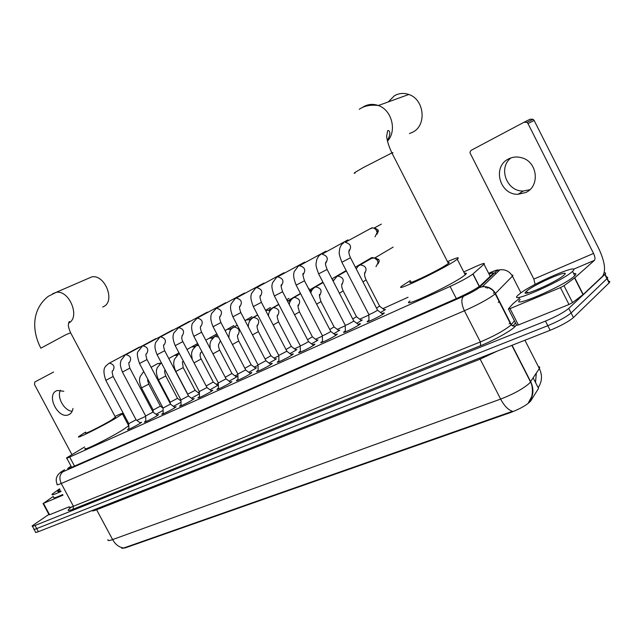 <?xml version="1.0" encoding="UTF-8"?>
<svg xmlns="http://www.w3.org/2000/svg" width="642" height="642" viewBox="0 0 642 642"><rect width="100%" height="100%" fill="white"/><g stroke="black" fill="none" stroke-linecap="round" stroke-linejoin="round"><path stroke-width="0.96" d="M384.044 309.564L385.497 309.492L380.562 312.518M360.852 320.061L362.273 319.981L356.783 323.311M338.398 330.229L339.778 330.14L333.776 333.744M316.642 340.083L317.991 339.979L316.996 340.709L311.506 343.839M295.553 349.625L296.869 349.513L295.793 350.299L289.927 353.622M275.097 358.886L276.389 358.766L275.241 359.6L269.022 363.091M255.259 367.874L256.519 367.746L255.291 368.62L248.751 372.28M235.991 376.597L237.227 376.461L235.935 377.376L229.09 381.179M217.285 385.072L218.368 384.694M218.376 385.023L210.006 389.822M199.413 393.795L191.476 398.209M381.958 313.585C384.077 312.742 384.775 312.662 384.036 313.344L383.226 313.954C378.796 317.068 364.52 323.72 367.513 321.289L368.965 320.254M358.124 324.322C360.17 323.504 360.844 323.424 360.154 324.074L359.239 324.748C354.777 327.845 341.079 334.257 343.919 331.93L345.356 330.911M335.06 334.715C337.042 333.92 337.7 333.832 337.042 334.458L336.039 335.196C331.553 338.27 318.392 344.449 321.096 342.226L322.501 341.223M312.742 344.778C314.652 344 315.302 343.911 314.676 344.505L313.585 345.308C309.083 348.357 296.427 354.328 298.987 352.201L300.368 351.206M291.123 354.52C292.977 353.758 293.611 353.67 293.017 354.24L291.837 355.098C287.327 358.116 275.137 363.894 277.569 361.863L278.933 360.884M270.178 363.958C271.967 363.22 272.593 363.123 272.031 363.669L270.763 364.584C266.253 367.577 254.505 373.163 256.816 371.22L258.156 370.257M249.866 373.114C251.608 372.392 252.21 372.296 251.688 372.809L250.34 373.78C245.822 376.75 234.49 382.15 236.689 380.297L238.005 379.35M230.173 381.99L231.955 381.677L230.526 382.696C226.016 385.633 215.078 390.874 217.157 389.108L218.465 388.161M211.058 390.609L212.807 390.288L211.298 391.355C206.804 394.26 196.227 399.34 198.209 397.655L199.493 396.724M192.504 398.971L194.213 398.642L192.64 399.757C188.154 402.63 177.922 407.566 179.808 405.945L181.076 405.03M174.488 407.092L176.165 406.755L174.52 407.911C170.05 410.76 160.139 415.551 161.928 414.01L163.188 413.095M156.977 414.989L158.622 414.644L156.905 415.839C152.459 418.656 142.861 423.319 144.562 421.834L145.806 420.935M139.956 422.661L141.577 422.308L139.795 423.543C135.366 426.336 126.049 430.87 127.67 429.45L128.898 428.559M84.6 446.968L66.624 457.874C66.054 458.492 67.073 458.219 69.697 457.056L450.098 286.452C460.755 281.509 468.355 277.368 472.889 274.046L483.988 264.183C485.408 262.658 482.495 263.517 475.249 266.743L463.765 271.951M121.828 548.324L125.094 547.931L510.679 412.501C520.493 408.705 527.178 404.853 530.733 400.945L538.534 388.418L537.739 386.853M485.553 287.704L486.459 286.83M408.047 297.246L382.873 308.674M368.845 315.045L359.705 319.194M345.227 325.767L337.275 329.378M322.364 336.143L315.535 339.249M300.231 346.19L294.461 348.807M278.797 355.925L274.03 358.084M258.02 365.354L254.2 367.088M237.869 374.503L234.956 375.827M218.328 383.37L216.266 384.309M199.357 391.981L198.105 392.551M180.948 400.343L180.45 400.568M145.678 416.353L136.818 420.374M128.777 424.025L127.983 424.386M163.116 410.439L155.99 414.267M180.996 402.253L173.476 406.354M107.984 539.657C107.439 540.877 108.98 540.853 112.607 539.577C115.528 544.697 119.276 547.49 123.85 547.955L512.557 411.297C508.287 410.037 504.315 405.969 500.632 399.091C513.6 394.052 523.254 388.723 529.602 383.105L539.513 368.299L539.689 367.096L538.301 366.478M511.851 345.364L530.565 381.998C534.048 388.522 531.424 398.441 531.56 396.804L528.398 402.759L529.746 401.122C533.622 395.095 533.943 388.643 530.725 381.773L512.083 345.268M604.258 272.85C605.759 272.706 606.032 273.139 605.077 274.174L568.772 308.385L571.099 312.975C566.292 316.979 558.524 321.217 547.803 325.695L36.706 528.591C34.403 529.489 33.456 529.594 33.866 528.912C33.456 529.594 34.403 529.489 36.706 528.591L547.803 325.695C558.524 321.217 566.292 316.979 571.099 312.975L606.947 278.684L571.099 312.975L573.426 317.557C568.635 321.602 560.875 325.847 550.146 330.293L38.376 531.696C36.072 532.587 35.125 532.691 35.519 532.001L34.106 529.361M606.529 277.039L607.765 277.416L606.947 278.684L607.765 277.416L606.529 277.039M536.303 373.235L535.524 382.528L538.157 387.68L538.445 387.206C542.145 381.364 542.45 375.153 539.36 368.556L524.907 340.22M608.648 281.236L609.868 281.533L609.354 282.649L573.426 317.557M71.021 466.108L67.843 468.387C67.29 469.029 68.325 468.788 70.933 467.657L457.698 298C468.411 293.105 476.019 288.948 480.529 285.505L492.944 273.709C494.115 272.505 492.807 272.609 489.011 274.022M568.772 308.385C563.949 312.357 556.173 316.594 545.467 321.096L35.029 525.477C32.734 526.384 31.795 526.496 32.204 525.83L48.888 514.411M61.03 491.467C54.249 494.613 51.272 495.536 52.098 494.22L59.61 488.819M62.675 494.541C55.886 497.686 52.901 498.585 53.719 497.245M60.661 490.785C58.374 491.7 57.427 491.86 57.804 491.258L59.955 489.469M72.177 411.257C64.176 410.816 56.584 397.181 60.46 390.2M63.823 391.275L57.242 390.488L56.392 390.842C46.007 395.464 58.245 419.475 68.566 414.772L69.031 414.572C71.198 413.464 72.514 411.426 72.979 408.472M63.012 495.183L43.463 503.336L49.578 514.748L49.105 514.82L43.022 503.48M69.232 506.795L49.578 514.748M53.575 372.039L34.764 382.03L34.508 384.518L71.84 454.456M53.278 496.418L43.463 503.336M571.966 271.855C561.06 281.878 506.835 305.175 518.006 295.24L519.081 294.285C530.396 284.35 583.072 261.535 572.536 271.341L571.966 271.855M573.643 273.524C576.147 273.219 576.516 273.957 574.767 275.739L574.197 276.261C563.347 286.396 509.066 309.548 520.181 299.509M547.361 285L537.876 289.357M526.793 291.011C534.834 283.916 572.415 267.762 564.061 275.097L563.812 275.314C556.293 282.183 519.057 298.305 525.926 291.813L526.793 291.011M102.704 307.004L103.819 306.483C115.64 300.865 104.614 273.877 91.678 276.935L87.954 278.556M85.916 432.772C82.617 435.428 101.901 425.871 111.451 420.101L115.359 417.091M115.006 416.417C121.186 413.512 123.657 412.662 122.413 413.873L116.507 417.757C102.535 426.216 74.087 440.316 78.966 436.399L85.563 432.098M128.825 425.71L122.903 429.819C109.052 438.47 80.547 452.425 85.298 448.276M409.444 133.56L412.886 132.1C426.986 125.15 424.33 99.277 408.793 94.486C403.706 92.753 398.899 93.186 394.365 95.786L388.233 101.934M410.864 281.557C403.369 287.11 437.804 270.828 447.209 264.311L448.429 263.445C449.609 262.498 449.472 262.233 448.02 262.634M447.506 261.631C456.935 257.522 460.194 256.72 457.256 259.224L455.579 260.435C441.848 269.977 391.066 293.98 402.149 285.794L410.35 280.554M464.479 273.348C466.686 272.834 466.927 273.323 465.225 274.8L463.572 276.068C450.066 286.019 399.091 309.556 409.957 300.962M105.834 380.393L128.769 423.64L136.064 419.756M138.897 347.306L140.004 347.057M122.437 372.079L145.662 415.96L153.045 412.036M155.308 338.864L156.463 338.615M139.531 363.532L163.044 408.055L170.507 404.099M172.176 330.197L173.388 329.932M157.113 354.737L180.932 399.918L188.491 395.921M189.518 321.289L160.548 336.881C165.347 338.077 166.575 340.709 164.224 344.778M175.218 345.685L199.349 391.54L206.997 387.511M207.35 312.124L178.62 327.613C183.5 328.816 184.736 331.489 182.336 335.622M193.868 336.36L218.32 382.913L226.064 378.844M225.695 302.695L197.238 318.063C202.198 319.275 203.45 321.987 200.986 326.2M213.08 326.746L237.861 374.029L245.709 369.912M244.578 292.993L216.418 308.224C221.466 309.46 222.726 312.213 220.198 316.482M232.894 316.835L258.004 364.865L265.965 360.7M264.022 283.002L236.208 298.089C241.336 299.341 242.604 302.141 240.004 306.475M253.325 306.619L278.78 355.411L286.862 351.206M284.053 272.706L256.615 287.624C261.832 288.908 263.1 291.757 260.419 296.155M274.415 296.066L300.223 345.661C300.921 345.781 303.489 344.561 307.927 342.001L308.425 341.4M304.701 262.096L277.689 276.83C283.122 278.307 284.318 281.236 281.276 285.626M296.179 285.184L322.356 335.589C323.087 335.718 325.711 334.474 330.245 331.858L330.686 331.28M325.984 251.158L299.461 265.684C304.942 267.184 306.138 270.162 303.064 274.615M345.211 325.197C345.974 325.325 348.67 324.058 353.293 321.377L353.686 320.823M347.948 239.875L321.963 254.168C327.476 255.701 328.68 258.726 325.582 263.228M341.905 262.313L368.837 314.444C369.632 314.588 372.4 313.288 377.127 310.551L377.464 310.022M369.479 229.13L372.617 227.83L374.535 228.44L376.116 229.876L377.151 232.516L375.04 236.834M373.732 228.062L374.511 227.838L377.937 229.828L378.355 231.192L377.055 234.169M153.173 409.981L160.38 406.161M157.587 363.621L160.099 363.549M170.226 402.197L177.513 398.337M174.343 355.371L177.056 355.331M175.852 371.566L187.761 394.18L195.136 390.288M191.565 346.889L194.51 346.905M206.186 385.954L213.264 382.006M209.268 338.165L212.486 338.27M217.373 334.931L213.417 337.371M225.246 377.287L231.922 373.492M227.485 329.194L231.016 329.41M237.187 325.053L231.931 328.399M230.518 328.881L230.935 328.6M244.883 368.331L251.142 364.712M246.223 319.965L249.08 319.764L250.107 320.334M257.627 314.861L249.931 319.275L250.998 319.21M249.16 319.748L249.674 319.379M265.13 359.095L270.932 355.676M265.595 310.407L268.677 310.327L269.809 311.049M278.708 304.324L269.255 309.781L270.659 309.789M286.003 349.561L291.332 346.359M286.982 300.167L290.136 301.563M300.472 293.442L289.149 299.999L290.93 300.135M307.542 339.714L312.365 336.753M309.572 290.569L311.137 291.901M322.942 282.191L309.653 289.919L311.86 290.272M329.787 329.539L334.065 326.842M332.339 279.575L333.479 280.209M352.755 319.026L356.462 316.618M376.501 308.152L379.591 306.057M371.14 258.437L374.27 257.932L377.255 260.179L378.09 262.658L375.979 266.695M393.161 247.106L375.113 257.755L378.852 259.697L379.27 261.174L378.026 263.918M529.819 189.719L523.302 191.003C506.803 191.822 497.751 167.714 510.984 157.916M508.657 158.895C491.884 166.551 499.677 195.192 518.126 194.269L525.694 192.536C540.139 186.453 537.707 162.025 522.034 157.852C517.364 156.447 512.902 156.8 508.657 158.895M560.418 287.6L564.005 285.706L574.775 277.801L583.217 294.477L572.568 302.599L568.989 304.493L560.418 287.6L510.045 308.617L518.383 324.972L516.698 325.229L508.488 309.123M568.989 304.493L518.383 324.972M583.217 294.477L602.509 276.317C606.104 271.028 604.892 261.848 598.882 248.791L534.144 120.455L527.989 123.561L593.553 253.43C595.07 256.744 595.367 259.047 594.444 260.339L574.775 277.801M527.989 123.561L526.946 122.381L524.057 122.237L530.244 119.155L533.109 119.3L534.144 120.455M524.057 122.237L471.397 150.196L470.321 151.271L469.984 152.804L533.847 279.077L535.115 284.39M519.547 298.273L512.854 303.859L508.384 308.93L510.045 308.617M499.388 301.186L498.208 302.446M538.534 388.418L533.205 377.969M530.806 400.833L530.42 400.078M510.679 412.501L510.414 411.979M74.512 466.084L69.697 457.056M490.191 276.333L483.988 264.183M479.397 286.396L473.026 273.925M456.326 298.602L450.098 286.452M479.534 358.075L480.152 359.143L96.677 509.74C93.612 510.928 92.079 511.201 92.087 510.567M497.141 351.15L480.152 359.143L500.632 399.091L112.607 539.577L96.172 508.954M550.146 330.293L545.467 321.096M38.376 531.696L35.029 525.477M609.089 282.921L604.812 274.439M64.545 469.792L63.446 470.458C60.179 472.544 60.019 472.969 62.972 471.742L463.596 296.219C470.032 293.306 474.976 290.649 478.426 288.242L496.908 270.715C497.791 269.672 495.801 270.21 490.945 272.336L488.666 273.348M511.794 275.073L512.918 275.217L512.597 275.98L494.244 294.678C487.398 299.605 477.455 304.966 464.399 310.768L61.247 483.474C57.844 484.911 56.496 485.192 57.194 484.301C54.795 478.747 56.849 474.141 63.365 470.49L64.497 469.808M516.489 324.812L515.454 326.08C512.613 329.956 494.356 340.236 480.601 345.669L73.019 509.242L73.429 506.257L61.247 483.474C59.024 478.386 59.602 474.478 62.972 471.742M463.596 296.219C461.028 299.044 461.301 303.891 464.399 310.768L480.368 341.937C493.505 336.368 503.424 330.975 510.109 325.767L511.313 324.571L495.504 293.579C492.502 288.483 488.097 286.212 482.27 286.749L479.076 287.704M73.019 509.242C66.993 511.513 66.559 510.727 71.719 506.899M69.24 506.803C68.598 507.798 69.994 507.613 73.429 506.257L480.368 341.937L480.601 345.669M515.454 326.08L512.862 326.04L511.056 324.86L495.223 293.843C492.799 287.728 483.763 285.859 482.27 286.749L499.941 269.792C505.455 269.255 509.612 271.373 512.428 276.164L520.935 292.872M515.486 322.846L512.862 326.04L511.313 324.571L514.443 320.799M490.945 272.336L490.986 272.304C503.127 267.642 493.642 271.47 499.941 269.792L496.908 270.715M488.658 273.34L491.852 271.919M494.838 272.69L496.001 273.572M509.138 323.857L510.262 322.509M494.581 292.054L493.401 293.25M485.705 287.744L486.612 286.854M40.871 348.181L66.054 334.618L70.62 332.797M52.612 293.779L56.023 292.399C69.095 289.382 80.659 317.341 68.742 322.998L68.59 323.087C69.665 321.69 69.85 321.225 69.151 321.69C68.229 325.189 67.53 325.157 70.524 332.604L115.536 417.42M355.106 173.051C352.466 173.982 355.283 172.12 363.541 167.458L391.885 152.932C393.273 152.395 393.353 152.555 392.118 153.406M362.216 107.615L363.452 106.797C368.107 104.108 373.066 103.683 378.339 105.521C391.829 109.91 397.165 130.984 387.479 141.096M108.707 363.476L108.835 363.404C106.066 366.221 101.324 366.903 105.81 380.353L113.144 376.501M139.25 347.161L109.373 363.131C113.915 364.311 115.103 366.831 112.944 370.691M125.238 354.994L121.033 360.347C120.736 363.083 119.075 363.212 122.421 372.047L129.828 368.155M155.693 338.711L125.944 354.633C130.583 355.828 131.779 358.388 129.54 362.305L129.491 362.329M142.235 346.263L138.086 351.551C136.746 352.907 137.219 356.888 139.507 363.5L147.002 359.56M172.594 330.036L142.997 345.886C147.732 347.097 148.936 349.697 146.609 353.678M159.73 337.291L155.629 342.523C155.171 344.77 153.839 346.736 157.089 354.697L164.673 350.725M177.738 328.046L178.62 327.613L173.693 333.23C173.284 335.413 171.807 337.202 175.194 345.645L182.866 341.616M196.275 318.536L197.238 318.063L192.391 323.367C191.886 325.117 190.433 328.391 193.844 336.312L201.612 332.243M215.383 308.73L216.418 308.224L211.515 313.633C211.074 315.415 209.549 318.328 213.056 326.698L220.928 322.581M235.076 298.626L236.208 298.089L235.301 298.498L231.12 303.939C230.927 305.913 229.146 307.157 232.869 316.787L240.846 312.614M255.388 288.202L256.615 287.624L255.636 288.065L251.463 293.579C251.343 295.448 249.457 296.532 253.301 306.563L261.39 302.334M276.341 277.448L277.689 276.83L276.614 277.296L272.441 282.929C272.401 284.743 270.434 285.602 274.383 296.01L282.592 291.733M297.968 266.35L299.461 265.684L298.273 266.181L294.172 271.67C294.076 273.155 292.19 275.089 296.147 285.12L304.493 280.779M320.31 254.89L320.639 254.705C319.443 254.802 318.111 256.575 316.634 260.01C316.482 264.167 314.387 262.594 318.633 273.869L327.107 269.463M343.39 243.045L343.759 242.837C341.833 243.759 340.421 245.918 339.53 249.297C339.706 252.924 337.636 250.958 341.873 262.241L350.492 257.763M371.83 227.854L345.244 242.275C350.765 243.856 351.968 246.913 348.863 251.463L349.32 249.85C348.47 251.656 348.871 254.32 350.524 257.827L377.568 310.222M143.728 371.493L140.076 376.677C139.836 378.804 138.335 379.767 141.513 387.928L148.735 384.125M161.343 362.754L157.097 367.866C156.825 370.394 154.979 370.506 158.422 379.823L165.724 375.979M216.33 334.177L209.661 337.957M178.235 354.472L174.455 359.303C174.006 361.446 172.529 363.276 175.812 371.493L183.195 367.609M179.479 353.79L178.917 354.111L179.583 353.983M183.371 361.173L182.745 361.687M233.881 325.526L225.093 330.526M194.044 362.874L201.171 358.99M196.027 345.725L198.595 345.356M201.821 351.503L200.641 353.012M251.913 316.634L245.003 320.583M212.943 353.838L219.676 350.123M214.34 336.721L215.118 336.312L218.585 337.243M220.439 340.782L218.794 344.232M270.451 307.494L265.547 310.311M232.42 344.521L238.728 340.99M233.182 327.452L234.017 327.011C239.033 327.958 240.365 330.598 238.005 334.915M289.02 298.329L286.741 299.694M252.491 334.899L258.357 331.585M252.595 317.91L253.494 317.437C258.606 318.392 259.954 321.064 257.522 325.462M309.123 288.418L308.617 288.731M273.195 324.98L278.588 321.891M272.601 308.072L273.572 307.574C278.933 308.682 280.217 311.442 277.408 315.848M294.558 314.732L299.445 311.892M293.217 297.936L294.269 297.398C299.71 298.506 301.01 301.299 298.169 305.785L298.554 304.878C297.543 304.693 297.864 307.069 299.501 311.996L312.453 336.914L317.244 340.541M316.618 304.147L320.968 301.579M314.476 287.488L315.631 286.902C321.144 288.009 322.461 290.842 319.588 295.408M371.028 257.899L373.941 257.859M339.401 293.217L343.181 290.93M336.416 276.694L337.676 276.076C343.253 277.175 344.594 280.048 341.704 284.695M362.955 281.91L366.117 279.944M359.063 265.563L360.459 264.889C366.084 265.997 367.441 268.91 364.536 273.62L364.985 272.136C364.142 273.933 364.536 276.574 366.181 280.064L379.687 306.242L384.71 310.078M593.553 253.43L533.847 279.077M594.444 260.339L573.402 269.279M583.008 294.654L574.566 277.97M564.005 285.706L572.568 302.599M530.733 400.945L530.348 400.191M71.671 467.328L66.784 458.179M479.253 286.501L472.889 274.046M367.513 321.289L367.722 321.69M609.354 282.649L605.077 274.174M32.437 526.263L33.866 528.912M487.23 288.242L488.201 287.287M58.631 491.507L57.804 491.258M70.122 413.897L68.566 414.772M528.518 292.744L525.926 291.813M572.536 271.341L574.767 275.739M40.775 347.996C32.228 331.649 31.089 310.054 48.134 296.411L56.023 292.399L91.678 276.935M122.413 413.873L128.737 425.798M359.247 109.276C364.311 105.818 370.675 104.566 378.339 105.521L408.793 94.486M457.256 259.224L465.225 274.8M387.23 139.916L387.993 139.595M448.429 263.445L391.885 152.932C386.765 142.002 386.677 136.449 386.709 135.815L387.68 130.655C388.53 129.973 392.182 131.642 387.367 140.59M128.769 423.752L128.922 429.257M112.671 370.827L112.719 370.859C111.852 370.554 112.005 372.448 113.161 376.533L136.12 419.86L140.534 423.078M145.67 416.072L145.822 421.658M129.259 362.449L129.363 362.409C128.512 361.863 128.681 363.789 129.853 368.187L153.101 412.148L157.571 415.422M163.044 408.176L163.212 413.833M146.312 353.83L146.48 353.71C145.565 353.75 145.742 355.716 147.018 359.6L170.571 404.211L175.097 407.542M180.94 400.054L181.1 405.792M163.87 344.955L164.103 344.746C163.188 344.521 163.389 346.528 164.697 350.765L188.555 396.05L193.138 399.436M199.349 391.684L199.518 397.51M181.935 335.822L182.248 335.501C181.493 337.628 181.71 339.682 182.89 341.664L207.069 387.64M207.061 387.64L211.716 391.09M218.32 383.065L218.489 388.98M200.553 326.425L200.93 325.976C200.023 326.786 200.256 328.889 201.636 332.291L226.136 378.981L230.847 382.488M237.861 374.19L238.03 380.184M219.725 316.731L220.19 316.137C219.259 316.707 219.516 318.873 220.952 322.629L245.79 370.057M245.782 370.057L250.565 373.628M258.012 365.033L258.18 371.124M239.49 306.748L240.052 305.985C239.097 306.37 239.37 308.593 240.87 312.662L266.045 360.852L270.892 364.495M278.788 355.588L278.957 361.783M260.171 296.323L260.532 295.505C259.553 295.641 259.841 297.936 261.422 302.39L286.95 351.367L291.861 355.074M300.223 345.845L300.392 352.137M281.268 285.658L281.661 284.663C280.658 284.575 280.979 286.95 282.624 291.789L308.513 341.576L313.505 345.356M281.308 285.465L281.774 285.208M322.356 335.79L322.525 342.186M303.064 274.64L303.481 273.46C302.446 273.155 302.791 275.619 304.517 280.835L330.782 331.465L335.854 335.317M303.096 274.423L303.586 274.15M345.211 325.406L345.38 331.906M345.211 325.189L318.665 273.933M325.582 263.244L326.024 261.864C325.871 262.771 324.411 262.442 327.139 269.528L353.79 321.016M353.782 321.024L358.942 324.948M325.606 263.003L326.12 262.722M368.837 314.668L368.99 321.281M378.154 230.334L376.878 231.321M378.355 231.192L377.151 232.516M381.348 224.114L374.511 227.838M377.56 310.23L382.809 314.227M348.879 251.191L349.425 250.886M153.181 410.094L153.237 412.252M153.181 409.981L141.553 388.001M151.095 367.32L158.044 363.404M178.982 352.835L175.041 355.074M147.861 379.31C147.403 379.398 147.7 381.027 148.767 384.189L160.436 406.266L162.98 408.127M160.725 363.107L159.425 363.332M170.226 402.309L170.266 403.633M170.226 402.189L158.462 379.895M168.798 358.549L174.833 355.13M197.624 343.502L192.143 346.616M165.227 370.121L165.219 370.129C164.304 370.089 164.48 372.063 165.756 376.052L177.569 398.441L180.964 400.945M177.649 354.857L176.333 355.074M187.015 349.513L192.086 346.632M182.392 361.855L183.235 367.681L195.192 390.4L199.405 393.514M195.104 346.375L193.732 346.6M198.161 344.537L196.476 345.476L192.504 349.962C191.934 352.819 190.859 352.057 192.351 359.656M205.785 340.196L209.838 337.893M200.24 353.212L200.569 352.883C199.806 354.978 200.023 357.04 201.211 359.071L213.329 382.134L217.798 385.449M213.088 337.66L211.635 337.893M217.405 335.004L214.797 336.464L210.929 340.766C210.255 343.598 209.621 342.595 210.231 348.662M225.125 330.598L228.095 328.897M218.617 344.313L219.018 343.863C218.103 344.65 218.336 346.768 219.716 350.203L231.995 373.62L236.521 376.99M231.634 328.696L230.077 328.953M237.251 325.165L233.664 327.187C230.494 328.423 228.921 331.978 228.929 337.861M245.067 320.687L246.889 319.644M237.532 335.156L238.022 334.57C237.083 335.124 237.331 337.291 238.776 341.079L251.207 364.849L255.805 368.283M250.749 319.483L249.08 319.764M257.707 315.021L253.092 317.63C249.794 319.82 248.213 322.934 248.342 326.963M265.627 310.463L266.237 310.118M257.009 325.719L257.586 324.988C256.623 325.253 256.896 327.484 258.405 331.673L271.004 355.82L275.667 359.311M270.475 310.014L268.677 310.327M278.821 304.541L273.115 307.783C270.097 309.829 268.541 312.534 268.452 315.888M277.4 315.872L277.761 315.094C276.774 315.158 277.071 317.461 278.636 321.987L291.412 346.511L296.139 350.067M290.834 300.287L288.908 300.641M300.617 293.723L293.755 297.631C291.083 299.316 289.59 301.628 289.269 304.573M298.193 305.688L298.594 305.448M311.843 290.304L309.813 290.714M323.127 282.544L315.045 287.167C312.638 288.707 311.226 290.641 310.824 292.985M346.166 270.555L331.962 278.845M319.588 295.432L319.997 294.325C318.97 293.94 319.307 296.395 321.024 301.684L334.153 327.011L339.024 330.702M319.612 295.288L320.021 295.039M333.358 280.113L332.7 280.273M346.383 270.98L337.018 276.365L333.134 281.1M374.567 257.956L371.79 257.554L355.363 267.192M341.704 284.711L342.138 283.419C341.303 285.192 341.664 287.736 343.237 291.051L356.559 316.795L361.502 320.559M341.721 284.55L342.146 284.302M372.336 257.907L359.697 265.21C358.766 265.411 357.618 266.647 356.246 268.91M379.27 261.174L378.09 262.658M364.552 273.46L364.985 273.195M378.676 259.384L377.255 260.179M523.302 191.003L518.126 194.269M526.946 122.381L533.109 119.3"/></g></svg>
